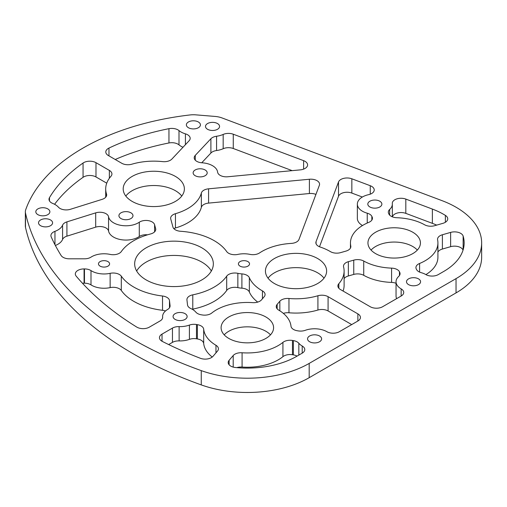 <?xml version="1.0" encoding="UTF-8"?>
<svg xmlns="http://www.w3.org/2000/svg" width="507" height="507" viewBox="0 0 507 507"><rect width="100%" height="100%" fill="white"/><g stroke="black" fill="none" stroke-linecap="round" stroke-linejoin="round"><path stroke-width="0.76" d="M317.002 180.657A8.746 5.051 180 0 1 319.562 184.231A8.746 5.051 180 0 1 319.359 185.302L298.972 239.45A8.746 5.051 180 0 1 291.284 243.404A48.089 27.765 0 0 0 259.571 252.923A8.746 5.051 180 0 1 249.951 254.375A17.492 10.102 0 0 0 237.853 254.406A8.746 5.051 180 0 1 226.692 251.567A56.835 32.809 0 0 0 180.555 231.274A8.746 5.051 180 0 1 175.378 229.829A8.746 5.051 180 0 1 172.919 227.035L170.751 218.986A8.746 5.051 180 0 1 170.644 218.213A8.746 5.051 180 0 1 175.454 213.701A48.102 27.771 0 0 0 201.349 193.053A8.746 5.051 180 0 1 208.58 188.819L309.397 179.25A8.746 5.051 180 0 1 317.002 180.657M154.591 231.851L154.591 224.721L155.636 228.581A8.746 5.051 180 0 1 155.738 229.354A8.746 5.051 180 0 1 150.592 233.955A56.847 32.822 0 0 0 121.3 251.567A8.746 5.051 180 0 1 110.139 254.406A17.492 10.102 0 0 0 90.994 257.138A8.746 5.051 180 0 1 84.473 258.817L69.332 258.817A8.746 5.051 180 0 1 63.147 257.341A8.746 5.051 180 0 1 61.1 255.477A360.547 208.162 0 0 1 51.188 236.858A8.746 5.051 180 0 1 50.915 235.603A8.746 5.051 180 0 1 54.959 231.344A17.492 10.102 0 0 0 62.583 225.152A8.746 5.051 180 0 1 66.918 221.876L66.918 236.161A8.746 5.051 0 0 0 62.583 239.437L62.583 225.152M190.866 308.573A8.746 5.051 180 0 1 190.068 308.161A8.746 5.051 180 0 1 187.52 304.929L186.944 299.941A8.746 5.051 180 0 1 186.925 299.605A8.746 5.051 180 0 1 192.78 294.84A56.835 32.809 0 0 0 226.692 276.169A8.746 5.051 180 0 1 237.853 273.33A17.492 10.102 0 0 0 241.896 273.894A8.746 5.051 180 0 1 247.042 275.339A8.746 5.051 180 0 1 249.349 277.697A48.089 27.765 0 0 0 262.024 290.663A48.089 27.765 0 0 0 262.442 290.898A8.746 5.051 180 0 1 265.079 294.51A8.746 5.051 180 0 1 264.166 296.753L261.492 299.871A8.746 5.051 180 0 1 252.6 302.641A43.729 25.249 0 0 0 211.749 313.034A8.746 5.051 180 0 1 202.217 314.955L201.317 314.803A8.746 5.051 180 0 1 197.546 313.522A8.746 5.051 180 0 1 195.854 312.147A17.492 10.102 0 0 0 190.866 308.573M249.349 277.697L249.349 291.981A8.746 5.051 0 0 0 247.042 289.624A8.746 5.051 0 0 0 241.896 288.179L241.896 273.894M203.687 329.208L203.687 343.493A8.746 5.051 0 0 0 197.375 338.942L197.375 324.657A8.746 5.051 180 0 1 203.687 329.208A43.729 25.249 0 0 0 215.963 345.286A8.746 5.051 180 0 1 218.435 348.803A8.746 5.051 180 0 1 217.522 351.047L213.01 356.307A8.746 5.051 180 0 1 200.316 358.265A360.547 208.162 0 0 1 162.436 341.477A8.746 5.051 180 0 1 162.025 341.255A8.746 5.051 180 0 1 159.458 337.681A8.746 5.051 180 0 1 162.025 334.113L162.025 341.255M279.839 310.804L279.839 301.24A8.746 5.051 180 0 1 288.958 298.49A48.089 27.765 0 0 0 317.914 295.752A8.746 5.051 180 0 1 328.08 296.677L357.872 313.877A8.746 5.051 180 0 1 360.433 317.445A8.746 5.051 180 0 1 357.872 321.02L339.316 331.73A8.746 5.051 180 0 1 326.952 331.73A17.492 10.102 0 0 0 305.277 330.317A8.746 5.051 180 0 1 298.205 330.9L297.305 330.748A8.746 5.051 180 0 1 293.54 329.468A8.746 5.051 180 0 1 290.993 326.197A43.729 25.249 0 0 0 278.723 310.119A8.746 5.051 180 0 1 276.252 306.602A8.746 5.051 180 0 1 277.158 304.358L277.158 308.845M463.138 236.059A69.966 40.395 0 0 1 464.159 242.923A69.966 40.395 0 0 1 443.663 271.486L438.27 274.598A8.746 5.051 180 0 1 425.899 274.598A17.492 10.102 0 0 0 421.14 272.646A8.746 5.051 180 0 1 418.75 271.67A8.746 5.051 180 0 1 416.532 269.496L416.272 268.976A8.746 5.051 180 0 1 415.93 267.582A8.746 5.051 180 0 1 419.6 263.469A43.729 25.249 0 0 0 437.921 242.923A43.729 25.249 0 0 0 437.604 239.887A8.746 5.051 180 0 1 437.541 239.279A8.746 5.051 180 0 1 442.396 234.754L450.634 232.396A8.746 5.051 180 0 1 463.138 236.059L463.138 249.78M396.797 217.718A8.746 5.051 180 0 1 391.138 216.248A8.746 5.051 180 0 1 388.913 214.074L388.654 213.555A8.746 5.051 180 0 1 388.318 212.16A8.746 5.051 180 0 1 389.655 209.473A17.492 10.102 0 0 0 392.336 204.099A17.492 10.102 0 0 0 392.31 203.58A8.746 5.051 0 0 1 392.298 203.32A8.746 5.051 0 0 1 396.88 198.877A8.746 5.051 0 0 1 405.822 199.086L432.37 209.068A69.966 40.395 0 0 1 445.374 215.38A8.746 5.051 180 0 1 447.725 218.821A8.746 5.051 180 0 1 442.865 223.346L434.626 225.704A8.746 5.051 180 0 1 424.651 224.804A43.729 25.249 0 0 0 396.797 217.718M297.064 356.123A8.746 5.051 0 0 0 293.369 354.887L293.369 340.603A8.746 5.051 180 0 1 298.832 343.258A17.492 10.102 0 0 0 302.21 346.008A8.746 5.051 180 0 1 304.777 349.583A8.746 5.051 180 0 1 302.21 353.151L296.817 356.269A69.966 40.395 0 0 1 235.457 367.512A8.746 5.051 180 0 1 230.761 366.105A8.746 5.051 180 0 1 228.201 362.537A8.746 5.051 180 0 1 229.107 360.293L229.107 364.78M121.3 276.169L121.3 290.454A8.746 5.051 0 0 0 119.373 288.775A8.746 5.051 0 0 0 110.139 287.615L110.139 273.33A8.746 5.051 180 0 1 119.373 274.496A8.746 5.051 180 0 1 121.3 276.169A56.847 32.822 0 0 0 133.804 287.076A56.847 32.822 0 0 0 162.532 296.012A8.746 5.051 180 0 1 169.49 300.626L169.49 307.774M170.067 306.279L170.067 305.607A8.746 5.051 180 0 1 170.092 305.943A8.746 5.051 180 0 1 167.595 309.473A17.492 10.102 0 0 0 162.608 316.533A17.492 10.102 0 0 0 162.633 317.097A8.746 5.051 180 0 1 162.652 317.376A8.746 5.051 180 0 1 160.085 320.944L149.286 327.18A8.746 5.051 180 0 1 136.922 327.18A8.746 5.051 180 0 1 136.706 327.053A360.547 208.162 0 0 1 76.208 276.176A8.746 5.051 180 0 1 75.328 273.964A8.746 5.051 180 0 1 84.073 268.919L84.073 283.198A8.746 5.051 0 0 0 82.489 283.28M109.366 178.274L109.366 170.403A8.746 5.051 180 0 1 111.927 173.971A8.746 5.051 180 0 1 110.97 176.271A48.089 27.765 0 0 0 105.697 188.908A48.089 27.765 0 0 0 106.514 193.997A8.746 5.051 180 0 1 106.666 194.929A8.746 5.051 180 0 1 102.091 199.365L70.365 209.309A8.746 5.051 180 0 1 60.01 208.44A8.746 5.051 180 0 1 58.413 207.173A17.492 10.102 0 0 0 52.779 203.465A8.746 5.051 180 0 1 51.562 202.876A8.746 5.051 180 0 1 49.002 199.308A8.746 5.051 180 0 1 49.471 197.667L49.471 200.949M303.623 169.129L303.623 160.668A8.746 5.051 180 0 1 305.03 161.327A8.746 5.051 180 0 1 307.597 164.895A8.746 5.051 180 0 1 300.271 169.877L227.763 176.766A8.746 5.051 180 0 1 220.158 175.352A8.746 5.051 180 0 1 217.617 172.133A17.492 10.102 0 0 0 202.027 162.798A8.746 5.051 0 0 1 196.773 161.346A8.746 5.051 0 0 1 194.213 157.778A8.746 5.051 0 0 1 195.271 155.37L210.893 138.753A8.746 5.051 180 0 1 216.565 136.25A17.492 10.102 0 0 0 223.175 134.437A8.746 5.051 180 0 1 233.271 134.216L233.271 148.5A8.746 5.051 0 0 0 223.175 148.722L223.175 134.437M370.256 194.181L370.256 185.714A8.746 5.051 0 0 1 374.229 189.948A8.746 5.051 0 0 1 368.602 194.663A17.492 10.102 0 0 0 357.353 204.099A17.492 10.102 0 0 0 362.473 211.242A17.492 10.102 0 0 0 367.239 213.194A8.746 5.051 180 0 1 371.846 216.35L372.106 216.869A8.746 5.051 180 0 1 372.442 218.263A8.746 5.051 180 0 1 368.779 222.37A43.729 25.249 0 0 0 350.457 242.923A43.729 25.249 0 0 0 350.774 245.958A8.746 5.051 180 0 1 350.838 246.567A8.746 5.051 180 0 1 345.977 251.092L340.584 252.632A8.746 5.051 180 0 1 330.513 251.681A8.746 5.051 180 0 1 330.437 251.637A48.089 27.765 0 0 0 320.209 247.036A8.746 5.051 180 0 1 318.428 246.237A8.746 5.051 180 0 1 315.861 242.669A8.746 5.051 180 0 1 316.064 241.598L316.064 243.74M357.353 204.099L357.353 218.384A17.492 10.102 0 0 0 362.473 225.526A17.492 10.102 0 0 0 362.486 225.533M178.996 144.875A8.746 5.051 0 0 0 168.958 142.968L168.958 128.683A8.746 5.051 180 0 1 178.996 130.591L178.996 144.875A17.492 10.102 0 0 0 181.024 146.276A17.492 10.102 0 0 0 182.995 147.258M178.996 130.591A17.492 10.102 0 0 0 181.024 131.997A17.492 10.102 0 0 0 185.423 133.842A8.746 5.051 180 0 1 190.176 138.335A8.746 5.051 180 0 1 189.117 140.743L171.898 159.059A8.746 5.051 180 0 1 162.608 161.619A48.089 27.765 0 0 0 131.902 164.186A8.746 5.051 180 0 1 121.737 163.26L108.359 155.535A8.746 5.051 180 0 1 105.798 151.967A8.746 5.051 180 0 1 108.973 148.076L108.973 155.896M66.918 236.161L95.696 227.142A8.746 5.051 0 0 1 108.561 231.04A17.492 10.102 0 0 0 113.587 237.111A17.492 10.102 0 0 0 139.286 236.509L139.286 222.224A17.492 10.102 0 0 1 113.587 222.827A17.492 10.102 0 0 1 108.561 216.762A8.746 5.051 0 0 0 95.696 212.858L66.918 221.876M90.994 284.883A8.746 5.051 0 0 0 84.473 283.198L84.473 268.919A8.746 5.051 180 0 1 90.994 270.599L90.994 284.883A17.492 10.102 0 0 0 91.666 285.289A17.492 10.102 0 0 0 110.139 287.615M90.994 270.599A17.492 10.102 0 0 0 91.666 271.011A17.492 10.102 0 0 0 110.139 273.33M121.3 290.454A56.847 32.822 0 0 0 133.804 301.361A56.847 32.822 0 0 0 162.532 310.297L162.532 296.012M249.349 291.981A48.089 27.765 0 0 0 257.721 302.096M205.139 169.972A7.035 4.062 0 0 0 197.477 169.091A7.035 4.062 0 0 0 193.135 172.843A7.035 4.062 0 0 0 195.195 175.707A7.035 4.062 0 0 0 202.863 176.588A7.035 4.062 0 0 0 207.198 172.843A7.035 4.062 0 0 0 205.139 169.972M130.926 212.813A7.035 4.062 0 0 0 123.264 211.932A7.035 4.062 0 0 0 118.923 215.684A7.035 4.062 0 0 0 120.983 218.555A7.035 4.062 0 0 0 128.645 219.436A7.035 4.062 0 0 0 132.986 215.684A7.035 4.062 0 0 0 130.926 212.813M247.904 261.599A5.564 3.213 0 0 0 241.839 260.902A5.564 3.213 0 0 0 238.41 263.868A5.564 3.213 0 0 0 240.039 266.137A5.564 3.213 0 0 0 246.098 266.834A5.564 3.213 0 0 0 249.533 263.868A5.564 3.213 0 0 0 247.904 261.599M107.966 261.599A5.564 3.213 0 0 0 101.907 260.902A5.564 3.213 0 0 0 98.472 263.868A5.564 3.213 0 0 0 100.101 266.137A5.564 3.213 0 0 0 106.159 266.834A5.564 3.213 0 0 0 109.594 263.868A5.564 3.213 0 0 0 107.966 261.599M319.556 336.002A7.035 4.062 0 0 0 311.894 335.121A7.035 4.062 0 0 0 307.553 338.872A7.035 4.062 0 0 0 309.612 341.743A7.035 4.062 0 0 0 317.274 342.624A7.035 4.062 0 0 0 321.615 338.872A7.035 4.062 0 0 0 319.556 336.002M185.074 313.662A7.035 4.062 0 0 0 177.412 312.781A7.035 4.062 0 0 0 173.071 316.533A7.035 4.062 0 0 0 175.13 319.404A7.035 4.062 0 0 0 182.793 320.285A7.035 4.062 0 0 0 187.134 316.533A7.035 4.062 0 0 0 185.074 313.662M379.813 201.228A7.035 4.062 0 0 0 372.151 200.347A7.035 4.062 0 0 0 367.809 204.099A7.035 4.062 0 0 0 369.869 206.97A7.035 4.062 0 0 0 377.531 207.851A7.035 4.062 0 0 0 381.872 204.099A7.035 4.062 0 0 0 379.813 201.228M217.509 123.55A7.035 4.062 0 0 0 209.847 122.669A7.035 4.062 0 0 0 205.506 126.42A7.035 4.062 0 0 0 207.566 129.291A7.035 4.062 0 0 0 215.228 130.172A7.035 4.062 0 0 0 219.569 126.42A7.035 4.062 0 0 0 217.509 123.55M418.509 278.869A7.035 4.062 0 0 0 410.841 277.994A7.035 4.062 0 0 0 406.5 281.74A7.035 4.062 0 0 0 408.56 284.611A7.035 4.062 0 0 0 416.228 285.492A7.035 4.062 0 0 0 420.569 281.74A7.035 4.062 0 0 0 418.509 278.869M50.529 219.956A7.035 4.062 0 0 0 42.867 219.075A7.035 4.062 0 0 0 38.526 222.827A7.035 4.062 0 0 0 40.585 225.697A7.035 4.062 0 0 0 48.247 226.578A7.035 4.062 0 0 0 52.589 222.827A7.035 4.062 0 0 0 50.529 219.956M270.485 334.842A26.237 15.147 0 0 0 265.896 331.274A26.237 15.147 0 0 0 224.202 334.842M265.896 316.989A26.237 15.147 0 0 0 237.301 313.706A26.237 15.147 0 0 0 221.103 327.699A26.237 15.147 0 0 0 228.79 338.416A26.237 15.147 0 0 0 257.385 341.699A26.237 15.147 0 0 0 273.584 327.699A26.237 15.147 0 0 0 265.896 316.989M198.37 121.984A7.035 4.062 0 0 0 190.708 121.103A7.035 4.062 0 0 0 186.367 124.855A7.035 4.062 0 0 0 188.427 127.726A7.035 4.062 0 0 0 196.089 128.607A7.035 4.062 0 0 0 200.43 124.855A7.035 4.062 0 0 0 198.37 121.984M47.816 208.903A7.035 4.062 0 0 0 40.154 208.022A7.035 4.062 0 0 0 35.813 211.774A7.035 4.062 0 0 0 37.873 214.645A7.035 4.062 0 0 0 45.535 215.526A7.035 4.062 0 0 0 49.876 211.774A7.035 4.062 0 0 0 47.816 208.903M417.331 250.065A26.237 15.147 0 0 0 412.742 246.491A26.237 15.147 0 0 0 371.048 250.065M412.742 232.212A26.237 15.147 0 0 0 384.148 228.923A26.237 15.147 0 0 0 367.949 242.923A26.237 15.147 0 0 0 375.636 253.633A26.237 15.147 0 0 0 404.231 256.916A26.237 15.147 0 0 0 420.43 242.923A26.237 15.147 0 0 0 412.742 232.212M324.011 278.172A30.591 17.663 0 0 0 317.661 272.823A30.591 17.663 0 0 0 268.045 278.172M317.661 258.538A30.591 17.663 0 0 0 284.319 254.71A30.591 17.663 0 0 0 265.434 271.03A30.591 17.663 0 0 0 274.395 283.521A30.591 17.663 0 0 0 307.736 287.349A30.591 17.663 0 0 0 326.622 271.03A30.591 17.663 0 0 0 317.661 258.538M211.349 271.011A39.337 22.714 0 0 0 201.818 262.087A39.337 22.714 0 0 0 136.656 271.011M201.818 247.809A39.337 22.714 0 0 0 158.945 242.885A39.337 22.714 0 0 0 134.659 263.868A39.337 22.714 0 0 0 146.181 279.927A39.337 22.714 0 0 0 189.054 284.852A39.337 22.714 0 0 0 213.339 263.868A39.337 22.714 0 0 0 201.818 247.809M181.766 196.051A30.591 17.663 0 0 0 175.422 190.702A30.591 17.663 0 0 0 125.806 196.051M175.422 176.417A30.591 17.663 0 0 0 142.08 172.589A30.591 17.663 0 0 0 123.195 188.908A30.591 17.663 0 0 0 132.156 201.399A30.591 17.663 0 0 0 165.491 205.227A30.591 17.663 0 0 0 184.377 188.908A30.591 17.663 0 0 0 175.422 176.417M456.034 207.217A87.464 50.497 0 0 0 441.914 200.607L222.085 117.96A17.492 10.102 0 0 0 214.993 116.426L195.854 114.855A17.492 10.102 0 0 0 189.935 114.956A209.904 121.186 0 0 0 25.699 209.778A17.492 10.102 0 0 0 25.35 211.774A17.492 10.102 0 0 0 25.496 213.067A378.038 218.257 0 0 0 201.266 370.623A87.464 50.497 0 0 0 309.188 363.405L456.034 278.628A87.464 50.497 0 0 0 481.65 242.923A87.464 50.497 0 0 0 456.034 207.217M168.958 128.683A192.413 111.09 0 0 0 108.973 148.076M154.591 224.721A8.746 5.051 0 0 0 148.323 220.634A8.746 5.051 0 0 0 139.286 222.224M172.456 328.086A8.746 5.051 180 0 1 179.129 326.616L179.129 340.9A8.746 5.051 0 0 0 172.456 342.371L172.456 328.086L162.025 334.113M179.129 326.616A17.492 10.102 0 0 0 189.409 325.082A8.746 5.051 180 0 1 196.475 324.505L196.475 338.79A8.746 5.051 0 0 0 189.409 339.367L189.409 325.082M197.375 324.657L196.475 324.505M279.839 301.24L277.158 304.358M401.164 296.025L382.608 306.735A8.746 5.051 180 0 1 370.243 306.735L340.451 289.535A8.746 5.051 180 0 1 337.884 285.961A8.746 5.051 180 0 1 338.847 283.667A48.089 27.765 0 0 0 344.114 271.03A48.089 27.765 0 0 0 343.594 266.948A8.746 5.051 180 0 1 343.499 266.207A8.746 5.051 180 0 1 348.353 261.682L353.753 260.135A8.746 5.051 180 0 1 363.728 261.035A43.729 25.249 0 0 0 391.581 268.127A8.746 5.051 180 0 1 399.465 271.771L399.725 272.291A8.746 5.051 180 0 1 400.061 273.685A8.746 5.051 180 0 1 398.724 276.372A17.492 10.102 0 0 0 396.043 281.74A17.492 10.102 0 0 0 401.164 288.882A8.746 5.051 180 0 1 403.724 292.45A8.746 5.051 180 0 1 401.164 296.025L401.164 288.882M233.195 367.1L233.195 355.534L229.107 360.293M233.195 355.534A8.746 5.051 180 0 1 242.08 352.764A43.729 25.249 0 0 0 282.931 342.371A8.746 5.051 180 0 1 292.469 340.451L292.469 354.735A8.746 5.051 0 0 0 282.931 356.655L282.931 342.371M293.369 340.603L292.469 340.451M84.473 268.919L84.073 268.919M170.067 305.607L169.49 300.626M106.736 183.166L95.988 176.962A8.746 5.051 0 0 0 83.059 177.317L83.059 163.032A192.413 111.09 0 0 0 49.471 197.667M83.059 163.032A8.746 5.051 180 0 1 95.988 162.677L95.988 176.962M109.366 170.403L95.988 162.677M303.623 160.668L233.271 134.216M362.353 197.027L351.845 193.078A8.746 5.051 0 0 0 338.524 196.234L338.524 181.956L316.064 241.598M338.524 181.956A8.746 5.051 180 0 1 351.845 178.794L351.845 193.078M370.256 185.714L351.845 178.794M315.931 194.415A8.746 5.051 0 0 0 309.397 193.528L309.397 179.25M208.58 188.819L208.58 203.104L309.397 193.528M208.58 203.104A8.746 5.051 0 0 0 201.349 207.331L201.349 193.053M175.454 213.701L175.454 227.985A48.102 27.771 0 0 0 201.349 207.331M175.454 227.985A8.746 5.051 0 0 0 173.819 228.606M168.958 142.968A192.413 111.09 0 0 0 115.222 159.502M55.364 245.47A17.492 10.102 0 0 0 62.583 239.437M147.556 234.817A8.746 5.051 0 0 0 139.286 236.509M237.853 273.33L237.853 287.615A17.492 10.102 0 0 0 241.896 288.179M237.853 287.615A8.746 5.051 0 0 0 226.692 290.448L226.692 276.169M192.78 294.84L192.78 309.118A56.835 32.809 0 0 0 226.692 290.448M192.78 309.118A8.746 5.051 0 0 0 192.21 309.245M179.129 340.9A17.492 10.102 0 0 0 189.409 339.367M172.456 342.371L168.66 344.564M203.687 343.493A43.729 25.249 0 0 0 212.237 357.042M197.375 338.942L196.475 338.79M328.08 296.677L328.08 310.956L351.687 324.588M328.08 310.956A8.746 5.051 0 0 0 317.914 310.031L317.914 295.752M288.958 298.49L288.958 312.775A48.089 27.765 0 0 0 317.914 310.031M288.958 312.775A8.746 5.051 0 0 0 283.35 313.377M463.049 250.078A8.746 5.051 0 0 0 450.634 246.675L450.634 232.396M442.396 234.754L442.396 249.038L450.634 246.675M442.396 249.038A8.746 5.051 0 0 0 437.921 252.087M425.893 274.598A43.729 25.249 0 0 0 437.921 257.201L437.921 242.923M25.35 211.774L25.35 226.059A17.492 10.102 0 0 0 25.496 227.351A378.038 218.257 0 0 0 201.266 384.908A87.464 50.497 0 0 0 309.188 377.69L456.034 292.907A87.464 50.497 0 0 0 481.65 257.201L481.65 242.923M436.692 225.114A69.966 40.395 0 0 0 432.37 223.353L405.822 213.371A8.746 5.051 0 0 0 392.399 216.85M396.043 281.74L396.043 296.025A17.492 10.102 0 0 0 396.639 298.636M396.043 283.299A8.746 5.051 0 0 0 391.581 282.405L391.581 268.127M363.728 261.035L363.728 275.32A43.729 25.249 0 0 0 391.581 282.405M363.728 275.32A8.746 5.051 0 0 0 353.753 274.42L353.753 260.135M348.353 261.682L348.353 275.966L353.753 274.42M348.353 275.966A8.746 5.051 0 0 0 344.114 278.622M343.074 291.05A48.089 27.765 0 0 0 344.114 285.314L344.114 271.03M242.08 352.764L242.08 367.049A43.729 25.249 0 0 0 282.931 356.655M242.08 367.049A8.746 5.051 0 0 0 236.813 367.638M293.369 354.887L292.469 354.735M84.473 283.198L84.073 283.198M165.478 310.987A8.746 5.051 0 0 0 162.532 310.297M83.059 177.317A192.413 111.09 0 0 0 54.585 204.289M292.184 170.65L233.271 148.5M216.565 136.25L216.565 150.535A17.492 10.102 0 0 0 223.175 148.722M216.565 150.535A8.746 5.051 0 0 0 210.893 153.038L210.893 138.753M201.735 162.779L210.893 153.038M338.524 196.234L319.492 246.763M108.561 231.04L108.561 216.762M456.034 278.628L456.034 292.907M25.496 213.067L25.496 227.351M201.266 370.623L201.266 384.908M309.188 363.405L309.188 377.69M419.6 263.469L419.6 272.101M405.822 213.371L405.822 199.086M432.37 223.353L432.37 209.068M445.374 222.269L445.374 215.38M389.655 209.473L389.655 215.107M338.847 283.667L338.847 288.261M399.465 271.771L399.465 275.523M399.725 275.079L399.725 272.291M357.872 321.02L357.872 313.877M298.832 343.258L298.832 355.103M302.21 353.151L302.21 346.008M215.963 352.866L215.963 345.286M262.442 298.762L262.442 290.898M162.633 317.655L162.633 317.097M155.636 230.134L155.636 228.581M54.959 231.344L54.959 244.697M95.696 227.142L95.696 212.858M106.514 195.854L106.514 193.997M185.423 144.679L185.423 133.842M195.271 160.187L195.271 155.37M367.239 223.036L367.239 213.194M371.846 216.35L371.846 220.101M372.106 219.658L372.106 216.869M350.774 247.175L350.774 245.958M392.336 216.825L392.336 204.099M162.608 317.864L162.608 316.533M105.697 197.229L105.697 188.908M350.457 248.037L350.457 242.923"/></g></svg>
